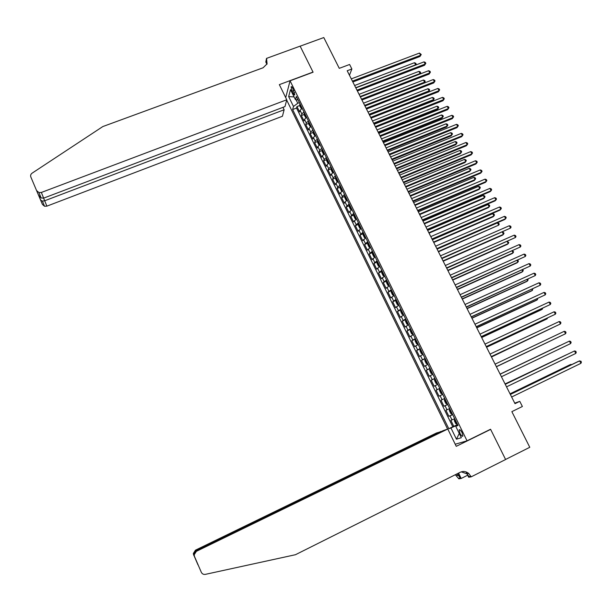 <?xml version="1.0" encoding="UTF-8"?>
<svg xmlns="http://www.w3.org/2000/svg" width="612" height="612" viewBox="0 0 612 612"><rect width="100%" height="100%" fill="white"/><g stroke="black" fill="none" stroke-linecap="round" stroke-linejoin="round"><path stroke-width="0.92" d="M462.075 432.661C460.721 430.198 459.742 429.28 459.145 429.907L459.964 433.334C461.318 435.798 462.297 436.716 462.901 436.088L462.075 432.661M286.684 100.062L447.586 429.089M455.213 444.22L467.048 440.816L490.556 429.242L505.581 459.467L529.778 447.296L511.854 411.647L522.38 406.49L519.779 401.342L514.738 403.147M467.048 440.816L290.065 80.799L313.092 72.208L300.148 46.175L323.794 37.554L339.27 68.345L349.597 64.482L351.877 68.988L347.188 70.755L515.006 403.675L519.779 401.342M302.167 108.278L300.087 110.359L299.605 111.95L296.965 106.572L299.773 105.509M303.942 111.889L301.854 113.954L301.364 115.538L304.179 114.459M301.364 115.538L304.011 120.931L304.508 119.371L306.604 117.313M311.034 126.401L308.945 128.421L308.433 129.943L305.778 124.534L308.609 123.44M315.455 135.543L313.405 137.501L312.87 138.993L310.2 133.561L313.053 132.452M320.022 144.631L317.873 146.612L317.322 148.073L314.644 142.619L317.513 141.502M324.528 153.796L322.363 155.754L321.79 157.185L319.104 151.715L321.988 150.575M329.049 163.006L326.869 164.934L326.272 166.334L323.58 160.841L326.479 159.686M333.594 172.24L331.383 174.152L330.778 175.514L328.078 169.998L330.993 168.835M338.145 181.512L335.927 183.393L335.3 184.725L332.584 179.194L335.521 178.008M342.72 190.814L340.479 192.673L339.828 193.973L337.105 188.419L340.058 187.218M347.31 200.155L345.046 201.991L344.38 203.253L341.649 197.684L344.625 196.46M351.915 209.533L348.947 212.563L346.208 206.971L349.2 205.739M356.536 218.935L353.537 221.911L350.783 216.304L353.79 215.049M358.762 223.472L358.448 225.461L359.833 228.276L361.172 228.383L358.135 231.298L355.373 225.66L358.403 224.39M365.831 237.861L362.755 240.707L359.978 235.054L363.038 233.769M370.505 247.37L367.391 250.163L364.607 244.486L367.682 243.178M375.194 256.918L372.042 259.649L369.25 253.949L372.348 252.626M379.907 266.503L376.709 269.165L373.909 263.451L377.03 262.104M384.627 276.127L381.398 278.72L378.583 272.983L381.727 271.621M389.377 285.781L386.103 288.313L383.273 282.553L386.447 281.168M394.136 295.466L390.823 297.945L387.985 292.161L391.183 290.754M398.917 305.197L395.559 307.607L392.713 301.8L395.941 300.37L395.933 301.793L397.364 304.692L398.749 304.868M403.713 314.958L400.317 317.299L397.463 311.477L400.776 309.993M408.525 324.758L405.09 327.038L402.222 321.193L405.84 319.563M413.36 334.596L409.887 336.807L407.003 330.939L410.728 329.248M418.21 344.472L414.691 346.614L411.807 340.723L415.533 339.025M423.083 354.386L419.518 356.459L416.619 350.546L420.352 348.832M427.972 364.331L424.368 366.343L421.461 360.407L425.187 358.678M432.875 374.322L429.234 376.258L426.312 370.306L430.045 368.562M437.802 384.344L434.115 386.218L431.185 380.236L434.918 378.476M442.744 394.411L439.018 396.209L436.073 390.211L439.814 388.436M444.733 398.443L440.984 400.217L443.937 406.238L447.678 404.448M449.698 408.564L445.911 410.262L448.871 416.313L452.62 414.5M292.062 91.272L293.049 93.284C293.829 94.768 294.403 95.288 294.777 94.837L292.85 88.365C292.069 86.881 291.496 86.369 291.128 86.82L292.062 91.272L293.928 90.576M285.705 97.629L290.065 80.799M457.837 425.133L455.749 426.289L458.013 425.493L296.338 96.413L295.42 99.634L298.067 99.94M455.749 426.289L461.356 437.702L456.453 439.194L450.952 427.972L448.795 428.729L292.62 109.533L293.492 106.465L288.657 96.589L290.509 89.612L295.42 99.634M296.965 106.572L296.537 108.041L452.788 426.786L457.577 424.598M454.685 418.715L450.853 420.345L453.829 426.419M452.689 414.653L448.871 416.313M447.709 404.509L443.937 406.238M436.073 390.211L439.776 388.368M431.185 380.236L434.841 378.331M426.312 370.306L429.93 368.325M421.461 360.407L425.034 358.364M416.619 350.546L420.161 348.435M411.807 340.723L415.296 338.543M407.003 330.939L410.461 328.69M402.222 321.193L405.634 318.875M397.463 311.477L400.829 309.098M392.713 301.8L396.048 299.36M387.985 292.161L391.275 289.652M383.273 282.553L386.524 279.982M378.583 272.983L381.796 270.351M373.909 263.451L377.076 260.75M369.25 253.949L372.379 251.188M364.607 244.486L367.697 241.663M359.978 235.054L363.038 232.17M355.373 225.66L358.387 222.714M350.783 216.304L353.759 213.29M346.208 206.971L349.146 203.903M341.649 197.684L342.299 196.398L344.548 194.547M337.105 188.419L337.74 187.104L339.974 185.229M332.584 179.194L333.196 177.847L335.414 175.942M328.078 169.998L328.675 168.621L330.863 166.694M323.58 160.841L324.161 159.426L326.341 157.475M319.104 151.715L319.663 150.269L321.828 148.295M314.644 142.619L315.188 141.143L317.33 139.138M310.2 133.561L310.728 132.047L312.847 130.027M305.778 124.534L306.283 122.989L308.387 120.939M296.024 99.702L297.769 103.252L293.492 106.465M299.39 102.632L297.769 103.252M349.452 75.245L351.877 68.988M457.707 424.85L456.047 425.661L456.223 426.021M296.537 108.041L292.62 109.533M452.788 426.786L448.795 428.729M450.952 427.972L456.047 425.661M294.089 96.918L288.657 96.589M456.453 439.194L459.26 433.434M352.841 81.977L419.977 56.488L420.62 55.264L352.42 81.136M419.472 53.068L421.247 54.529L420.62 55.264L419.472 53.068L351.288 78.887M421.247 54.529L419.977 56.488M301.441 108.783L299.826 106.083L299.964 103.803M300.806 105.509L301.334 106.587M355.733 87.707L415.594 64.864L414.477 62.707L354.623 85.504M415.449 65.147L416.221 64.138L415.655 65.071M414.477 62.707L415.778 63.273L416.221 64.138M286.76 99.771L41.356 192.459L43.643 198.135L284.97 106.587L286.76 99.771L279.347 84.632L313.023 72.071L300.125 46.137L266.518 58.392L265.807 62.019L266.893 64.252M282.966 107.352L284.136 109.755L282.43 116.249L46.872 206.152L44.531 206.252L42.45 204.462L30.845 177.006C30.309 175.476 30.73 174.198 32.107 173.165L102.831 126.554L263.091 67.771L267.084 63.855L266.518 58.392M42.45 204.462L30.845 177.006M284.136 109.755L44.699 200.759L46.872 206.152M36.743 190.692L38.916 192.55L41.356 192.459M266.901 64.321L266.22 61.636L266.763 58.89M40.66 200.139L42.419 201.111L44.699 200.759L43.574 198.158M38.64 195.266L41.126 197.959L43.643 198.135M441.084 431.651L436.54 432.967L195.465 550.165L195.939 550.877M440.969 431.414L195.832 550.624L193.629 553.937L193.331 553.477L195.465 550.165M490.633 429.394L456.246 446.332L447.785 429.02L196.398 551.328L194.172 554.801L194.486 556.453L201.302 572.258C202.159 573.934 203.513 574.637 205.357 574.362L295.458 554.717L460.255 472.257C463.261 470.934 466.099 471.347 468.784 473.512L471.171 476.847L505.611 459.52L490.633 429.394L489.608 429.708M194.486 556.453L201.302 572.258M467.675 475.21L461.196 478.462L458.862 478.844L455.32 474.728M471.171 476.847L468.677 477.253L466.069 471.913M455.94 444.014L455.274 444.343M447.785 429.02L443.126 430.657L196.008 550.846L196.398 551.328M458.082 473.344L460.346 477.987L458.587 478.278M458.579 473.099L461.196 478.462M193.629 555.053L193.331 553.477M461.287 471.837L466.918 473.833L468.999 476.572L470.88 476.258M456.514 474.132L458.327 475.333L460.346 477.987M194.203 555.987L193.866 554.311L196.008 550.846M197.913 564.799L197.699 564.103M193.897 555.489L193.629 553.937M357.377 90.966L424.544 65.27L425.202 64.069L356.964 90.155M424.055 61.866L425.363 62.447L425.822 63.327L425.202 64.069L424.055 61.866L355.832 87.899M425.822 63.327L424.544 65.27M361.929 99.993L429.134 74.083L429.8 72.904L361.531 99.205M428.645 70.694L429.961 71.267L430.42 72.147L429.8 72.904L428.645 70.694L360.392 96.941M430.42 72.147L429.134 74.083M366.496 109.051L433.732 82.934L434.413 81.771L366.106 108.286M433.258 79.552L434.566 80.118L435.033 81.006L434.413 81.771L433.258 79.552L364.966 106.014M435.033 81.006L433.732 82.934M371.079 118.139L438.353 91.808L439.041 90.675L370.704 117.405M437.886 88.442L439.194 89L439.653 89.888L439.041 90.675L437.886 88.442L369.556 115.125M439.653 89.888L438.353 91.808M305.916 117.787L304.24 115.064L304.393 112.807M305.235 114.52L305.763 115.607M360.177 96.528L420.077 73.509L418.952 71.344L359.068 94.317M419.748 74.113L420.696 72.767L419.855 74.075M418.952 71.344L420.245 71.902L420.696 72.767M310.406 126.829L308.67 124.083L308.83 121.849M309.68 123.57L310.215 124.657M364.645 105.386L424.575 82.176L423.45 80.004L363.528 103.168M424.039 83.125L425.187 81.427L424.07 83.11M423.45 80.004L424.736 80.555L425.187 81.427M314.912 135.91L313.115 133.133L313.29 130.922M369.495 115.002L428.431 91.991L429.081 90.882L427.956 88.702L368.003 112.05M314.14 132.643L314.675 133.737M369.128 114.268L429.081 90.882L429.693 90.117L428.431 91.991M427.956 88.702L429.242 89.245L429.693 90.117M319.433 145.021L318.913 144.945L317.574 142.214L317.766 140.026M373.978 123.892L432.944 100.705L433.61 99.611L432.477 97.423L372.494 120.954M318.615 141.755L319.15 142.856M373.618 123.188L433.61 99.611L434.214 98.83L432.944 100.705M432.477 97.423L433.763 97.958L434.214 98.83M375.676 127.265L442.989 100.72L443.692 99.603L375.317 126.554M442.53 97.369L443.838 97.912L444.297 98.807L443.692 99.603L442.53 97.369L374.162 124.267M444.297 98.807L442.989 100.72M323.962 154.163L323.396 154.071L322.05 151.332L322.249 149.16M378.476 132.819L437.473 109.441L438.154 108.37L437.014 106.182L377 129.897M323.105 150.904L323.649 151.998M378.132 132.138L438.154 108.37L438.75 107.582L437.473 109.441M437.014 106.182L438.299 106.71L438.75 107.582M380.289 136.422L447.64 109.663L448.359 108.569L379.945 135.734M447.188 106.32L448.497 106.863L448.963 107.758L448.359 108.569L447.188 106.32L378.79 133.439M448.963 107.758L447.64 109.663M328.514 163.35L327.894 163.228L326.54 160.482L326.754 158.332M382.99 141.777L442.025 118.215L442.713 117.167L441.573 114.964L381.528 138.878M327.619 160.076L328.162 161.185M382.661 141.12L442.713 117.167L443.31 116.364L442.025 118.215M441.573 114.964L442.851 115.484L443.31 116.364M384.925 145.618L452.306 118.636L453.041 117.558L384.588 144.952M451.87 115.308L453.171 115.844L453.637 116.739L453.041 117.558L451.87 115.308L383.426 142.65M453.637 116.739L452.306 118.636M333.081 172.569L332.408 172.423L331.054 169.662L331.283 167.535M387.518 150.766L446.584 127.021L447.288 125.988L446.14 123.777L386.065 147.882M332.14 169.287L332.683 170.396M387.205 150.139L447.288 125.988L447.877 125.177L446.584 127.021M446.14 123.777L447.418 124.29L447.877 125.177M389.576 154.844L456.988 127.64L457.738 126.585L389.255 154.201M456.56 124.328L457.86 124.856L458.327 125.758L457.738 126.585L456.56 124.328L388.084 151.891M458.327 125.758L456.988 127.64M337.656 181.818L336.937 181.649L335.575 178.88L335.82 176.776M392.07 159.793L451.159 135.849L451.878 134.847L450.73 132.628L390.624 156.917M336.684 178.536L337.227 179.645M391.764 159.181L451.878 134.847L452.467 134.02L451.159 135.849M450.73 132.628L452.008 133.133L452.467 134.02M394.243 164.1L461.693 136.675L462.45 135.65L393.937 163.488M461.272 133.378L462.565 133.898L463.039 134.801L462.45 135.65L461.272 133.378L392.759 161.163M340.02 186.515L342.269 191.097L341.481 190.906L340.119 188.121L340.371 186.048M396.637 168.843L455.756 144.715L456.483 143.728L455.328 141.51L395.191 165.99M341.244 187.815L341.787 188.932M396.339 168.262L456.483 143.728L457.065 142.894L456.606 142.007L455.328 141.51M398.925 173.387L466.413 145.748L467.186 144.738L398.634 172.806M466 142.466L467.293 142.971L467.767 143.881L467.186 144.738L466 142.466L397.456 170.473M346.882 200.415L347.241 200.017M344.587 195.809L346.859 200.43L346.048 200.201L344.678 197.408L344.946 195.35M401.212 177.931L460.362 153.612L461.104 152.648L459.949 150.414L399.781 175.093M345.818 197.125L346.369 198.242M400.937 177.373L461.104 152.648L461.685 151.799L461.226 150.904L459.949 150.414M403.629 182.72L471.148 154.851L471.936 153.864L403.346 182.162M470.743 151.585L472.036 152.082L472.51 152.992L471.936 153.864L470.743 151.585L402.168 179.821M349.536 204.691L349.253 206.726L350.622 209.526L351.839 209.373M405.81 187.05L464.99 162.54L465.747 161.599L464.584 159.357L404.387 184.235M350.408 206.473L350.959 207.598M405.542 186.522L465.747 161.599L466.321 160.734L465.854 159.839L464.584 159.357M408.342 192.076L475.899 163.985L476.702 163.022L408.074 191.548M475.509 160.734L476.794 161.224L477.276 162.142L476.702 163.022L475.509 160.734L406.896 189.2M354.141 214.07L353.843 216.074L355.22 218.882L356.452 218.767M353.767 214.506L356.345 219.05M410.423 196.207L469.633 171.498L470.406 170.58L469.236 168.331L409.015 193.4M355.021 215.852L355.572 216.977M410.17 195.695L470.406 170.58L470.972 169.7L470.506 168.805L469.236 168.331M413.077 201.47L480.665 173.158L481.483 172.217L412.825 200.973M480.29 169.914L481.575 170.396L482.049 171.314L481.483 172.217L480.29 169.914L411.639 198.609M360.697 228.582L361.08 228.192M415.051 205.387L474.292 180.494L475.073 179.591L473.902 177.335L413.651 202.603M359.642 225.27L360.2 226.402M414.814 204.913L475.073 179.591L475.639 178.704L475.172 177.801L473.902 177.335M417.835 210.903L485.454 182.353L486.288 181.443L417.591 210.429M485.087 179.132L486.364 179.607L486.846 180.532L486.288 181.443L485.087 179.132L416.397 208.057M363.406 232.92L363.077 234.878L364.469 237.708L365.731 237.655M363.015 233.34L365.318 238.022L365.815 237.831M419.702 214.605L478.967 189.513L479.762 188.634L478.592 186.369L418.302 211.836M364.285 234.717L364.844 235.85M419.472 214.154L479.762 188.634L480.321 187.731L479.854 186.828L478.592 186.369M422.601 220.366L490.258 191.594L491.107 190.699L422.379 219.922M489.898 188.381L491.176 188.848L491.658 189.774L491.107 190.699L489.898 188.381L421.178 217.543M368.057 242.398L367.72 244.326L369.113 247.172L370.398 247.149M367.667 242.811L369.977 247.508L370.474 247.317M424.361 223.862L483.664 198.571L484.467 197.714L483.289 195.442L422.976 221.108M368.944 244.203L369.51 245.343M424.147 223.434L484.467 197.714L485.025 196.796L484.551 195.894L483.289 195.442M427.39 229.867L495.077 200.858L495.942 199.994L427.184 229.446M494.726 197.668L496.011 198.12L496.493 199.053L495.942 199.994L494.726 197.668L425.983 227.06M372.731 251.907L372.379 253.819L373.779 256.673L375.079 256.68M374.682 257.04L375.156 256.833M429.043 233.141L488.368 207.659L489.195 206.825L488.009 204.538L427.666 230.41M373.626 253.72L374.184 254.867M428.844 232.744L489.195 206.825L489.745 205.892L489.271 204.982L488.009 204.538M432.202 239.399L499.92 210.161L500.792 209.319L432.003 239.009M499.576 206.986L500.853 207.43L501.343 208.363L500.792 209.319L499.576 206.986L430.794 236.615M377.428 261.462L377.053 263.344L378.461 266.205L379.777 266.243M377.023 261.852L379.348 266.587L379.845 266.396M433.74 242.459L493.096 216.778L493.93 215.967L492.744 213.672L432.37 239.751M378.315 263.275L378.882 264.422M433.556 242.084L493.93 215.967L494.473 215.026L493.999 214.108L492.744 213.672M437.022 248.977L504.778 219.501L505.665 218.675L436.838 248.61M504.449 216.334L505.719 216.778L506.208 217.711L505.665 218.675L504.449 216.334L435.629 246.208M382.133 271.04L381.75 272.898L383.158 275.775L384.497 275.844M384.084 276.188L384.558 275.981M438.46 251.815L498.688 225.14L497.495 222.845L437.098 249.122M383.028 272.868L383.594 274.023M438.284 251.471L498.688 225.14L499.231 224.183L498.749 223.265L497.495 222.845M441.864 258.578L510.553 228.077L441.696 258.241M509.329 225.721L510.599 226.157L511.089 227.09L510.553 228.077L509.329 225.721L440.479 255.831M386.861 280.663L386.455 282.492L387.878 285.376L389.232 285.483M388.811 285.819L389.293 285.613M443.187 261.202L502.597 235.115L503.462 234.35L502.299 232.093M387.763 282.492L388.329 283.647M443.027 260.88L503.462 234.35L503.997 233.379L503.523 232.461L502.353 232.07M446.729 268.224L515.465 237.502L446.569 267.911M514.233 235.146L515.503 235.566L515.993 236.507L515.465 237.502L514.233 235.146L445.352 265.493M391.603 290.317L391.19 292.123L392.606 295.022L393.983 295.16M391.183 290.685L393.539 295.474L394.036 295.275M447.938 270.626L507.371 244.333L508.251 243.591L507.187 241.526M392.506 292.154L393.08 293.316M447.785 270.328L508.251 243.591L508.786 242.604L507.455 241.403M451.602 277.902L520.391 246.965L451.465 277.618M519.152 244.601L520.422 245.014L520.911 245.963L520.391 246.965L519.152 244.601L450.241 275.193M398.328 305.181L398.802 304.967M398.305 305.174L395.941 300.362L396.362 300.01M452.704 280.082L512.168 253.582L513.063 252.863L512.091 250.997M397.15 301.938L397.846 303.017M452.566 279.814L513.063 252.863L513.583 251.869L512.588 250.775M456.498 287.617L525.333 256.466L456.376 287.365M524.094 254.087L525.356 254.493L525.853 255.441L525.333 256.466L524.094 254.087L455.144 284.924M401.143 309.733L400.699 311.493L402.13 314.407L403.538 314.614M403.109 314.92L403.583 314.706M457.485 289.568L516.979 262.869L517.89 262.173L517.018 260.49M402.053 311.584L402.627 312.755M457.363 289.331L517.89 262.173L518.402 261.163L517.737 260.169M461.417 297.363L530.29 265.998L461.303 297.141M529.051 263.611L530.313 264.009L530.811 264.965L530.29 265.998L529.051 263.611L460.071 294.693M405.94 319.502L405.481 321.231L406.919 324.153L408.349 324.398M407.913 324.697L408.388 324.475M462.289 299.092L521.807 272.187L522.732 271.514L521.959 270.03M406.728 321.438L407.431 322.532M462.182 298.878L522.732 271.514L523.245 270.489L522.809 269.647M466.352 307.155L535.271 275.568L466.252 306.964M534.031 273.174L535.286 273.564L535.783 274.52L535.271 275.568L534.031 273.174L465.013 304.501M410.759 329.302L410.277 331L411.723 333.945L413.169 334.213M410.315 329.631L412.702 334.489L413.207 334.282M467.109 308.655L526.649 281.535L527.59 280.885L526.924 279.6M411.547 331.245L412.251 332.347M467.017 308.471L527.59 280.885L528.102 279.852L527.766 279.217M471.301 316.978L540.274 285.177L471.225 316.817M539.019 282.767L540.274 283.149L540.779 284.106L540.274 285.177L539.019 282.767L469.978 314.346M415.586 339.14L415.097 340.815L416.543 343.76L418.011 344.066M417.568 344.349L418.042 344.128M471.944 318.248L531.514 290.922L532.471 290.295L531.904 289.208M416.512 341.006L417.093 342.192M471.867 318.095L532.471 290.295L532.746 288.818M476.274 326.839L545.292 294.816L476.205 326.709M544.037 292.398L545.284 292.773L545.789 293.737L545.292 294.816L544.037 292.398L474.958 324.23M420.444 349.008L419.931 350.661L421.385 353.621L422.877 353.966M422.418 354.233L422.9 354.011M476.794 327.879L536.395 300.339L537.367 299.742L536.9 298.847M421.232 350.967L421.951 352.084M476.733 327.749L537.367 299.742L537.749 298.457M481.262 336.738L550.326 304.493L481.216 336.638M549.063 302.068L550.318 302.427L550.823 303.399L550.326 304.493L549.063 302.068L479.961 334.152M425.309 358.923L424.789 360.545L426.243 363.52L427.75 363.895M427.291 364.155L427.773 363.933M481.667 337.541L541.299 309.794L542.278 309.213L541.918 308.524M426.235 360.812L426.824 362.006M481.621 337.449L542.278 309.213L542.768 308.142M486.272 346.675L555.382 314.201L486.234 346.606M554.112 311.776L555.367 312.12L555.872 313.092L555.382 314.201L554.112 311.776L484.979 344.105M430.198 368.875L429.662 370.467L431.123 373.45L432.653 373.863M432.187 374.108L432.661 373.886M486.563 347.249L546.21 319.28L547.212 318.73L546.952 318.24M430.993 370.834L431.72 371.966M486.525 347.18L547.212 318.73L547.549 317.965M491.298 356.651L560.454 323.955L491.283 356.605M559.184 321.514L560.431 321.851L560.936 322.83L560.454 323.955L559.184 321.514L490.013 354.103M437.098 384.107L437.565 383.869L436.019 383.426L434.551 380.427L434.635 379.142L437.067 384.091M434.635 379.142L435.109 378.859M491.467 356.987L552.009 327.994M435.905 380.832L436.631 381.965M491.451 356.941L552.353 327.825M564.272 331.291L565.511 331.62L566.024 332.599L565.549 333.739L496.34 366.649L565.549 333.739L564.272 331.291L495.077 364.14M442.025 394.143L442.499 393.914L440.938 393.432L439.462 390.425L439.554 389.156L441.994 394.12M439.554 389.156L440.028 388.88M557.18 337.732L496.393 366.749L557.081 337.778M440.831 390.861L441.558 392.001M570.659 343.562L571.134 342.406L570.621 341.427L569.382 341.098L500.149 374.2L569.382 341.098L570.659 343.562L501.427 376.732M444.496 399.169L444.978 398.947L444.388 400.462L445.865 403.476L447.456 403.989M559.827 345.55L500.103 374.116L559.827 345.55M445.918 400.86L446.515 402.076M505.244 384.321L574.507 350.951L575.793 353.422L506.522 386.853M505.229 384.275L574.507 350.951L575.739 351.265L576.259 352.252L575.793 353.422M449.453 409.267L449.935 409.046L449.33 410.53L450.822 413.559L452.429 414.11M566.008 354.991L505.061 383.953M451.908 414.309L449.445 409.298M451.342 412.251L450.883 410.973M566.345 354.83L505.084 383.992M510.362 394.465L579.656 360.835L580.941 363.314L511.647 397.012M510.324 394.396L578.531 361.287L580.887 361.141L581.4 362.128L580.941 363.314M454.907 419.159L454.295 420.643L455.795 423.688L457.416 424.269M456.896 424.453L454.425 419.427L454.923 419.189M571.134 364.882L570.881 364.392L569.81 364.828L510.041 393.822M455.642 421.247L456.468 422.341M571.723 364.599L570.881 364.392L510.071 393.891M301.854 113.954L300.087 110.359M451.985 419.916L449.996 415.862M447.012 409.795L445.031 405.756M442.071 399.705L440.089 395.681M437.136 389.66L435.17 385.652M432.225 379.647L430.267 375.653M427.329 369.679L425.378 365.701M422.456 359.741L420.513 355.779M417.598 349.842L415.663 345.895M412.763 339.981L410.828 336.049M407.936 330.159L406.016 326.242M403.14 320.374L401.22 316.473M398.351 310.621L396.446 306.734M393.585 300.913L391.688 297.034M388.834 291.228L386.945 287.372M384.107 281.589L382.217 277.741M379.394 271.98L377.512 268.148M374.697 262.41L372.823 258.593M370.015 252.878L368.149 249.076M365.356 243.377L363.497 239.59M360.713 233.914L358.862 230.135M356.085 224.482L354.241 220.718M351.472 215.087L349.636 211.339M346.882 205.724L345.046 201.991M342.299 196.398L340.479 192.673M337.74 187.104L335.927 183.393M333.196 177.847L331.383 174.152M328.675 168.621L326.869 164.934M324.161 159.426L322.363 155.754M319.663 150.269L317.873 146.612M315.188 141.143L313.405 137.501M310.728 132.047L308.945 128.421M306.283 122.989L304.508 119.371M294.678 92.672L293.049 93.284M299.658 104.346L301.731 108.569M304.072 113.342L306.168 117.603M308.509 122.369L310.628 126.676M312.962 131.435L315.096 135.78M317.429 140.53L319.586 144.914M321.92 149.665L324.085 154.086M326.418 158.829L328.606 163.282M330.931 168.025L333.142 172.523M335.468 177.25L337.694 181.795M349.169 205.142L351.441 209.771M358.387 223.908L360.675 228.574M372.341 252.312L374.659 257.032M381.727 271.43L384.061 276.18M386.447 281.038L388.788 285.812M400.715 310.085L403.086 314.905M405.504 319.839L407.883 324.681M415.143 339.453L417.537 344.334M419.985 349.322L422.395 354.218M424.85 359.221L427.268 364.14M429.731 369.158L432.156 374.093M444.488 399.208L446.944 404.195M459.643 429.662L459.145 429.907M291.542 86.667L291.128 86.82M44.531 206.252L42.419 201.111M37.301 192.275L40.805 200.384M41.126 197.959L38.916 192.55M466.918 473.833L468.784 473.512M458.327 475.333L456.583 475.639M194.172 554.801L193.866 554.311M193.736 555.023L197.752 564.333"/></g></svg>
